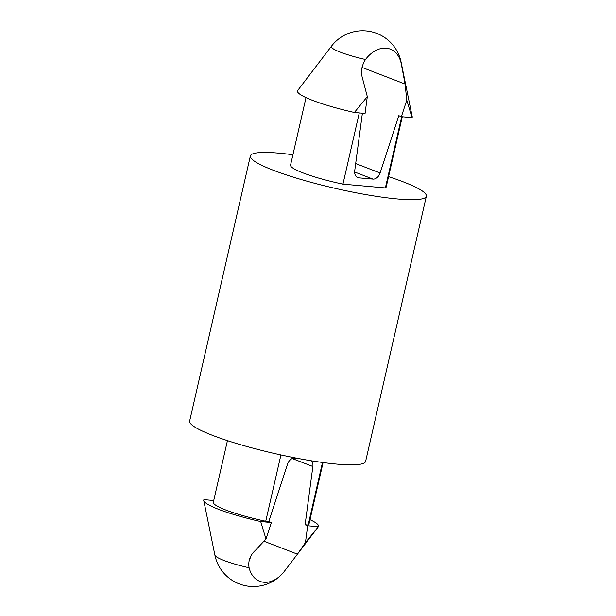 <?xml version="1.0" encoding="UTF-8"?>
<svg xmlns="http://www.w3.org/2000/svg" width="616" height="616" viewBox="0 0 616 616"><rect width="100%" height="100%" fill="white"/><g stroke="black" fill="none" stroke-linecap="round" stroke-linejoin="round"><path stroke-width="0.92" d="M362.393 113.205L354.731 170.701A7.846 5.567 111.1 0 0 357.734 177.577A7.846 5.567 111.1 0 0 358.828 177.832L372.965 179.094A7.846 5.567 111.1 0 0 380.095 172.973L398.791 115.693L401.37 116.694L412.058 117.648L406.768 100.169L405.105 84.061L401.039 62.693A29.437 20.89 -68.9 0 0 390.321 49.149A29.437 20.89 -68.9 0 0 365.504 59.506C361.361 65.912 360.537 72.842 363.024 80.296L367.313 96.635L365.072 113.444L354.385 112.482A58.867 8.27 -167.1 0 1 297.628 90.567L331.37 46.331A29.437 20.89 111.1 0 1 333.156 44.129A39.247 39.247 0 0 1 401.108 62.178A35.805 5.028 -167.1 0 1 401.039 62.693M401.37 116.694L406.768 100.169M307.684 525.764L318.372 526.718L305.444 542.565L307.684 525.764L305.105 524.763L308.162 525.04A49.057 6.891 -167.1 0 0 308.978 524.131L323.084 462.539M305.444 542.565L297.436 554.161L284.63 570.955A29.437 20.89 -68.9 0 1 282.844 573.165A29.437 20.89 -68.9 0 1 259.806 581.319A29.437 20.89 -68.9 0 1 249.095 567.775C247.955 561.053 250.05 555.262 255.355 550.396L265.989 539.031L260.699 521.56A58.867 8.27 -167.1 0 1 203.773 500.577A58.867 8.27 -167.1 0 1 203.942 499.638L213.729 500.515M249.565 558.974A29.437 20.89 111.1 0 0 250.496 557.78M297.898 458.412L294.633 458.119A7.846 5.567 -68.9 0 0 287.503 464.241L268.807 521.513L271.387 522.514L265.989 539.031M311.511 460.814A7.846 5.567 -68.9 0 1 312.866 466.505L305.105 524.763M280.927 454.947L265.742 521.244A49.057 6.891 -167.1 0 1 213.336 502.225L227.443 440.64M401.108 62.178L412.227 116.709A58.867 8.27 -167.1 0 1 412.058 117.648M322.491 462.462L308.162 525.04M260.699 521.56L271.387 522.514M265.742 521.244L268.807 521.513M388.557 176.653A90.267 12.682 -167.1 0 1 426.349 196.227L365.627 461.369A90.267 12.682 -167.1 0 1 308.131 460.252A90.267 12.682 -167.1 0 1 212.605 435.389A90.267 12.682 -167.1 0 1 189.651 421.059L250.373 155.925A90.267 12.682 -167.1 0 1 292.916 154.747M426.349 196.227A90.267 12.682 -167.1 0 1 368.861 195.11A90.267 12.682 -167.1 0 1 273.327 170.255A90.267 12.682 -167.1 0 1 250.373 155.925M402.271 116.771L386.186 187.025A49.057 6.891 -167.1 0 1 385.37 187.934L342.95 184.138A49.057 6.891 -167.1 0 1 290.544 165.119L306.006 97.613M309.994 519.673A58.867 8.27 -167.1 0 1 318.372 526.718M401.678 116.717L385.37 187.934M359.267 112.921L342.95 184.138M367.313 96.635L354.385 112.482M264.002 541.248L297.436 554.161M362.046 67.437L405.105 84.061M355.686 163.548L380.095 172.973M292.238 458.543L312.866 466.505M365.504 59.506A35.805 5.028 -167.1 0 1 331.37 46.331M249.095 567.775A35.805 5.028 -167.1 0 1 214.892 555.108A39.247 39.247 0 0 0 282.844 573.165M356.756 177.031L358.828 177.832M354.647 172.018L372.965 179.094M296.257 555.717L317.34 528.074M214.892 555.108L203.773 500.577"/></g></svg>
